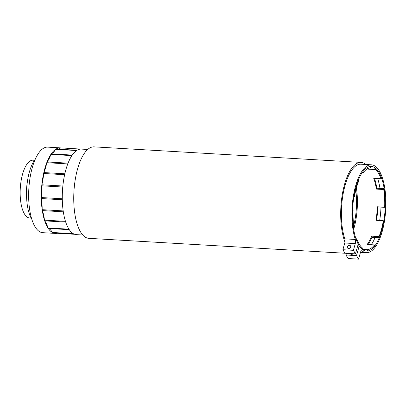 <?xml version="1.0" encoding="UTF-8"?>
<svg xmlns="http://www.w3.org/2000/svg" width="406" height="406" viewBox="0 0 406 406"><rect width="100%" height="100%" fill="white"/><g stroke="black" fill="none" stroke-linecap="round" stroke-linejoin="round"><path stroke-width="0.61" d="M344.953 242.154A45.807 17.529 -86.7 0 1 341.263 202.234A45.807 17.529 -86.7 0 1 361.041 162.405A45.807 17.529 -86.7 0 1 365.801 164.491M360.685 252.344A45.807 17.529 -86.7 0 1 360.426 252.512M361.041 162.405L94.096 146.865A45.807 17.529 93.3 0 0 74.318 186.699A45.807 17.529 93.3 0 0 88.772 238.327L344.958 253.237L342.887 249.72L344.775 242.991A3.421 1.309 93.3 0 0 344.795 238.845L355.306 239.459A44 16.839 -86.7 0 1 354.291 191.251A44 16.839 -86.7 0 1 371.444 164.821A44 16.839 -86.7 0 1 385.7 209.724A44 16.839 -86.7 0 1 366.334 252.674A44 16.839 -86.7 0 1 362.025 250.893A3.421 1.309 93.3 0 0 361.695 250.756A3.421 1.309 93.3 0 0 360.457 252.405L358.569 259.135L356.504 255.613L359.239 245.863A42.386 16.22 93.3 0 0 366.425 251.065A42.386 16.22 93.3 0 0 385.081 209.689A42.386 16.22 93.3 0 0 371.353 166.43A42.386 16.22 93.3 0 0 354.007 196.149A42.386 16.22 93.3 0 0 358.204 244.102L355.468 253.851L353.398 250.329L355.286 243.605A3.421 1.309 93.3 0 0 355.306 239.459M374.479 178.315A42.386 16.22 -86.7 0 1 376.834 188.247L384.188 188.673A42.386 16.22 -86.7 0 1 385.192 207.364L377.839 206.938A42.386 16.22 -86.7 0 1 376.514 220.331M371.952 237.256L371.683 236.16L379.037 236.586A41.021 15.697 93.3 0 0 383.33 220.727L383.848 220.905A42.386 16.22 -86.7 0 1 379.311 237.683L371.952 237.256A42.386 16.22 -86.7 0 1 368.135 244.549M362.319 249.38L367.455 249.68A41.021 15.697 93.3 0 0 374.474 244.914L374.743 246.011A42.386 16.22 -86.7 0 1 367.318 251.05L365.542 250.949M362.208 249.289A42.386 16.22 -86.7 0 1 356.25 239.636L356.712 238.794A41.021 15.697 93.3 0 0 362.345 247.919L362.208 249.289M353.59 228.817A42.386 16.22 -86.7 0 1 352.586 210.13L353.103 210.308A41.021 15.697 93.3 0 0 354.052 227.974L353.59 228.817M353.93 196.59A42.386 16.22 -86.7 0 1 358.473 179.812L358.742 180.909A41.021 15.697 93.3 0 0 354.453 196.768L353.93 196.59M363.035 171.479A42.386 16.22 -86.7 0 1 370.46 166.44L370.323 167.815A41.021 15.697 93.3 0 0 363.304 172.575L363.035 171.479M369.891 167.871L375.57 168.201A42.386 16.22 -86.7 0 1 381.528 177.853L381.067 178.701A41.021 15.697 93.3 0 0 375.433 169.576L375.57 168.201M87.732 149.464L81.312 149.093A42.843 16.397 93.3 0 0 62.813 186.344A42.843 16.397 93.3 0 0 76.333 234.638L82.753 235.008M355.94 238.748L356.712 238.794M367.455 249.68L367.318 251.05M374.474 244.914L367.115 244.488A41.021 15.697 -86.7 0 0 371.683 236.16M379.037 236.586L379.311 237.683M383.33 220.727L375.971 220.301A41.021 15.697 -86.7 0 0 377.321 206.761L385.192 207.364M377.839 206.938L377.321 206.761M384.675 207.187A41.021 15.697 93.3 0 0 383.726 189.521L384.188 188.673M383.726 189.521L376.367 189.089L376.834 188.247M381.067 178.701L373.708 178.27A41.021 15.697 -86.7 0 1 376.367 189.089M375.433 169.576L368.075 169.15L368.151 168.414M367.526 168.723A41.021 15.697 -86.7 0 1 368.075 169.15M363.304 172.575L362.289 172.52M354.453 196.768L353.91 196.737M353.677 229.349A41.021 15.697 93.3 0 0 356.397 187.892M353.717 225.538A38.743 14.824 93.3 0 0 355.768 190.307M48.238 228.446L69.259 229.669A42.843 16.397 -86.7 0 1 68.939 229.182L47.923 227.959A42.843 16.397 93.3 0 0 48.238 228.446A23.929 9.155 -86.7 0 1 52.278 232.465A42.843 16.397 93.3 0 0 52.648 232.668L73.669 233.892A42.843 16.397 -86.7 0 1 73.293 233.689L52.278 232.465M55.622 149.301L76.643 150.53A42.843 16.397 -86.7 0 1 77.033 150.276L56.013 149.053A42.843 16.397 93.3 0 0 55.622 149.301A23.929 9.155 -86.7 0 1 51.242 153.859A42.843 16.397 93.3 0 0 50.882 154.392A23.929 9.155 -86.7 0 1 47.055 161.938A42.843 16.397 93.3 0 0 46.756 162.699A23.929 9.155 -86.7 0 1 43.823 172.565A42.843 16.397 93.3 0 0 43.615 173.489A23.929 9.155 -86.7 0 1 41.828 184.796A42.843 16.397 93.3 0 0 41.732 185.806A23.929 9.155 -86.7 0 1 41.26 197.549A42.843 16.397 93.3 0 0 41.275 198.549A23.929 9.155 -86.7 0 1 42.158 209.684A42.843 16.397 93.3 0 0 42.29 210.592A23.929 9.155 -86.7 0 1 44.447 220.133A42.843 16.397 93.3 0 0 44.68 220.859A23.929 9.155 -86.7 0 1 47.923 227.959M50.882 154.392L71.903 155.615A42.843 16.397 -86.7 0 1 72.263 155.087L51.242 153.859M46.756 162.699L67.777 163.922A42.843 16.397 -86.7 0 1 68.071 163.161L47.055 161.938M43.615 173.489L64.63 174.717A42.843 16.397 -86.7 0 1 64.838 173.788L43.823 172.565M41.732 185.806L62.747 187.029A42.843 16.397 -86.7 0 1 62.849 186.019L41.828 184.796M41.275 198.549L62.296 199.772A42.843 16.397 -86.7 0 1 62.275 198.773L41.26 197.549M42.29 210.592L63.311 211.815A42.843 16.397 -86.7 0 1 63.174 210.907L42.158 209.684M44.68 220.859L65.701 222.082A42.843 16.397 -86.7 0 1 65.462 221.356L44.447 220.133M56.642 232.902A23.929 9.155 -86.7 0 1 57.119 233.257A42.843 16.397 -86.7 0 1 55.312 233.409A42.843 16.397 -86.7 0 1 43.031 176.397A42.843 16.397 -86.7 0 1 60.296 147.87A42.843 16.397 -86.7 0 1 60.56 147.891A23.929 9.155 -86.7 0 1 58.327 149.19M74.557 234.272L57.119 233.257M60.56 147.891L81.048 149.083M60.296 147.87L47.685 147.134A42.843 16.397 93.3 0 0 30.42 175.661A42.843 16.397 93.3 0 0 42.701 232.679L55.312 233.409M35.292 159.188A34.185 13.083 93.3 0 0 26.943 185.4A34.185 13.083 93.3 0 0 31.795 219.27M26.644 198.397A28.943 11.074 -86.7 0 1 26.806 185.923A28.943 11.074 -86.7 0 1 27.755 179.32M34.469 160.289L33.013 160.203A28.943 11.074 93.3 0 0 20.498 185.552A28.943 11.074 93.3 0 0 29.648 217.992L31.105 218.078M371.444 164.821L360.939 164.207A44 16.839 93.3 0 0 343.78 190.637A44 16.839 93.3 0 0 344.795 238.845M358.569 259.135L348.064 258.52L345.993 254.998L346.46 253.329M359.239 245.863L357.732 245.777M371.287 244.732A42.386 16.22 93.3 0 0 375.103 237.439M379.666 220.514A42.386 16.22 93.3 0 0 380.99 207.121M379.986 188.43A42.386 16.22 93.3 0 0 377.636 178.498M371.363 167.957A42.386 16.22 93.3 0 0 370.379 167.252M356.504 255.613L345.993 254.998M350.008 253.532A2.507 2.01 -30.5 0 0 351.52 254.329A2.507 2.01 -30.5 0 0 353.423 253.735M353.398 250.329L342.887 249.72M347.333 246.807A1.822 1.462 -30.5 0 0 347.445 247.827A1.822 1.462 -30.5 0 0 349.759 248.167A1.822 1.462 -30.5 0 0 350.586 245.98A1.822 1.462 -30.5 0 0 348.855 245.407A1.822 1.462 -30.5 0 0 347.333 246.807M355.468 253.851L344.958 253.237M362.025 250.893L361.345 250.852M355.286 243.605L344.775 242.991M360.477 252.334L366.334 252.674"/></g></svg>
